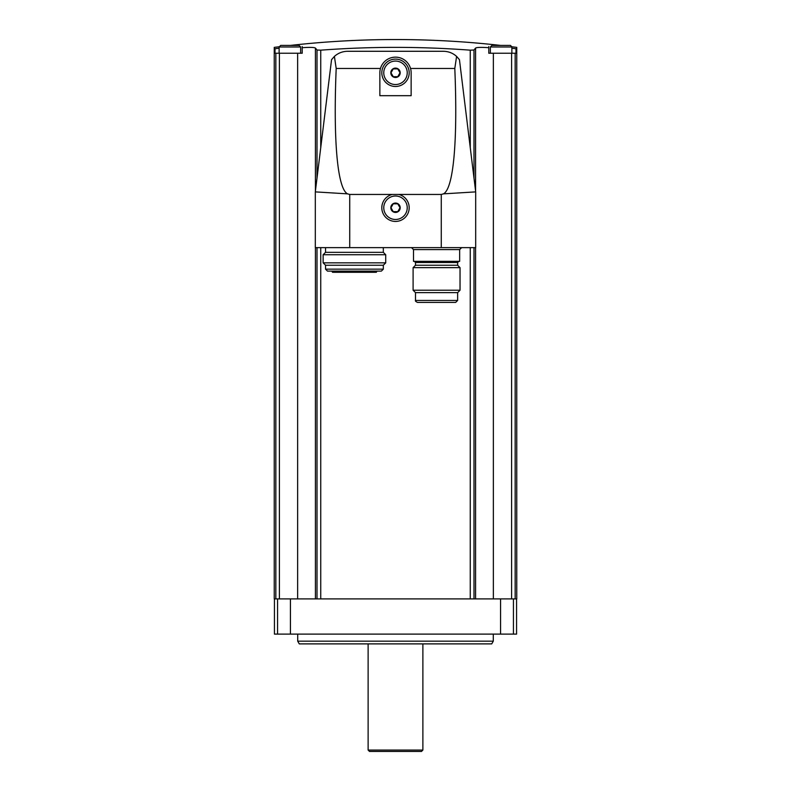 <?xml version="1.0" encoding="UTF-8"?>
<svg xmlns="http://www.w3.org/2000/svg" width="791" height="791" viewBox="0 0 791 791"><rect width="100%" height="100%" fill="white"/><g stroke="black" fill="none" stroke-linecap="round" stroke-linejoin="round"><path stroke-width="1.19" d="M516.563 598.896L516.563 634.105L274.437 634.105L274.437 598.896M511.856 46.758A942.684 942.684 0 0 1 516.76 47.381L516.76 598.896L274.24 598.896L274.24 47.381A942.684 942.684 0 0 1 279.144 46.758M302.211 46.54L302.211 53.244L275.021 53.244L275.021 48.745C273.983 46.926 273.983 46.926 275.021 48.745A941.231 941.231 0 0 1 279.134 48.221M317.003 178.094L317.003 50.031L320.741 50.169L317.003 50.031A938.531 81.799 -90 0 0 315.411 48.073L315.411 191.086M470.259 147.709L470.259 50.169L473.997 50.031L470.259 50.169C420.416 46.442 370.584 46.442 320.741 50.169L320.741 147.709M511.866 48.221A941.231 941.231 0 0 1 515.979 48.745C517.017 46.926 517.017 46.926 515.979 48.745L515.979 53.244L511.599 53.244L511.599 598.896M473.997 178.094L473.997 50.031A938.531 81.799 90 0 1 475.589 48.073C476.666 47.312 481.066 47.183 488.789 47.687L488.789 53.244L511.599 53.244M302.211 47.687C309.934 47.183 314.334 47.312 315.411 48.073M456.595 56.408L454.805 68.461C457.831 140.857 453.53 188.604 443.494 193.854L441.269 194.448L349.731 194.448L347.506 193.854C337.47 188.604 333.169 140.857 336.195 68.461L334.405 56.408C338.172 53.056 342.572 51.356 347.605 51.286L443.395 51.286C448.428 51.356 452.828 53.056 456.595 56.408L459.452 59.671L456.595 56.408M411.142 95.691L379.858 95.691L379.858 72.802A15.642 15.642 0 0 1 395.5 57.15A15.642 15.642 0 0 1 411.142 72.802L411.142 95.691M443.494 193.854L475.688 191.887L459.452 59.671M347.506 193.854L315.312 191.887L331.548 59.671L334.405 56.408L331.548 59.671M334.405 56.408L336.195 68.461L380.471 68.461M392.247 194.448A13.694 13.694 0 0 0 384.228 215.518A13.694 13.694 0 0 0 406.772 215.518A13.694 13.694 0 0 0 398.753 194.448M475.688 191.887L475.688 247.642L315.312 247.642L315.312 191.887M395.5 59.107A13.694 13.694 0 0 1 407.355 79.644A13.694 13.694 0 0 1 383.645 79.644A13.694 13.694 0 0 1 395.5 59.107M395.5 196.01A11.736 11.736 0 0 1 405.664 213.61A11.736 11.736 0 0 1 385.336 213.61A11.736 11.736 0 0 1 395.5 196.01M395.5 203.05A4.697 4.697 0 0 1 400.038 208.962A4.697 4.697 0 0 1 393.157 211.81A4.697 4.697 0 0 1 395.5 203.05M393.246 203.831L390.981 207.746L393.246 211.662L397.754 211.662L400.019 207.746L397.754 203.831L393.246 203.831L390.981 207.746L393.246 211.662L397.754 211.662L400.019 207.746L397.754 203.831L393.246 203.831M395.5 61.065A11.736 11.736 0 0 1 405.664 78.665A11.736 11.736 0 0 1 385.336 78.665A11.736 11.736 0 0 1 395.5 61.065M395.5 68.105A4.697 4.697 0 0 1 400.038 74.018A4.697 4.697 0 0 1 393.157 76.865A4.697 4.697 0 0 1 395.5 68.105M393.246 68.886L390.981 72.802L393.246 76.707L397.754 76.707L400.019 72.802L397.754 68.886L393.246 68.886L390.981 72.802L393.246 76.707L397.754 76.707L400.019 72.802L397.754 68.886L393.246 68.886M459.65 249.6L413.495 249.6L413.495 261.337L459.65 261.337L459.65 249.6L461.608 247.642M457.643 262.503L415.502 262.503L415.502 265.242L457.643 265.242L457.643 262.503L458.81 261.337M460.036 267.645L413.1 267.645L413.1 290.228L460.036 290.228L460.036 267.645L457.643 265.242M460.036 290.228L457.643 292.63L415.502 292.63L413.1 290.228M457.643 292.63L457.643 300.451L455.685 302.409L417.46 302.409C415.75 301.549 415.097 300.896 415.502 300.451L457.643 300.451M426.418 302.409L424.856 302.409M383.319 247.642L383.319 252.339L325.536 252.339L323.133 254.742L323.133 262.849L385.721 262.849L385.721 254.742L323.133 254.742M383.319 252.339L385.721 254.742M385.721 262.849L383.319 265.242L325.536 265.242L323.133 262.849M383.319 265.242L383.319 269.158L381.361 271.115L327.494 271.115L325.536 269.158L383.319 269.158M377.01 271.115L376.338 272.282L332.527 272.282L331.844 271.115M488.789 47.687L488.789 46.54M279.134 53.244L279.134 46.985L280.696 45.413L299.077 45.413L280.696 45.413M490.351 53.244L490.351 46.985L491.923 45.413L510.304 45.413L491.923 45.413M500.515 45.413L510.304 45.413L500.515 45.413A942.684 942.684 0 0 0 290.485 45.413M493.287 641.175L491.725 643.884L299.275 643.884L297.713 641.175L493.287 641.175L493.287 634.105M297.713 641.175L297.713 634.105M422.878 750.066L368.122 750.066L369.506 751.45L421.494 751.45L422.878 750.066L422.878 643.884M275.832 53.244L275.832 598.896M279.401 53.244L279.401 598.896M515.168 53.244L515.168 598.896M493.366 53.244L493.366 598.896M475.589 48.073L475.589 191.086M475.589 247.642L475.589 598.896M473.997 247.642L473.997 598.896M470.259 247.642L470.259 598.896M320.741 247.642L320.741 598.896M317.003 247.642L317.003 598.896M315.411 247.642L315.411 598.896M297.634 53.244L297.634 598.896M454.805 68.461L410.529 68.461M349.731 194.448L349.731 247.642M441.269 194.448L441.269 247.642M279.134 46.985L300.649 46.985L299.077 45.413M490.351 46.985L511.866 46.985L510.561 45.443M277.572 634.105L277.572 598.896M290.426 634.105L290.426 598.896M513.428 634.105L513.428 598.896M500.574 634.105L500.574 598.896M413.495 249.6L411.538 247.642M415.502 262.503L414.326 261.337M415.502 265.242L413.1 267.645M415.502 292.63L415.502 300.451M325.536 247.642L325.536 252.339M325.536 265.242L325.536 269.158M300.649 53.244L300.649 46.985M511.866 53.244L511.866 46.985M368.122 750.066L368.122 643.884"/></g></svg>
